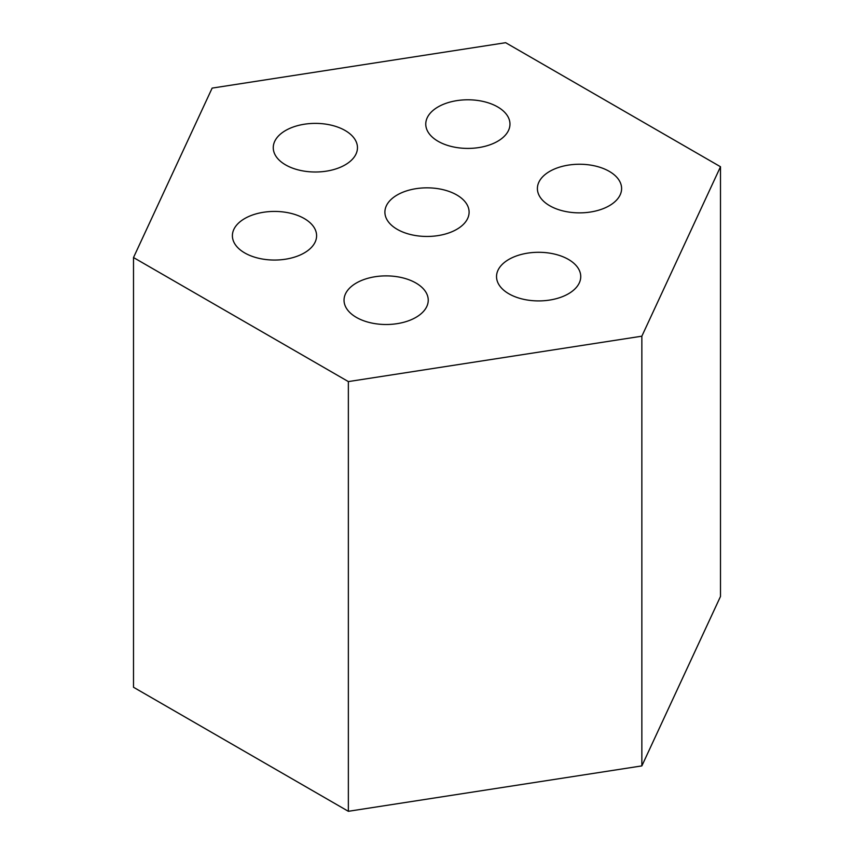 <?xml version="1.0" encoding="UTF-8"?>
<svg xmlns="http://www.w3.org/2000/svg" width="854" height="854" viewBox="0 0 854 854"><rect width="100%" height="100%" fill="white"/><g stroke="black" fill="none" stroke-linecap="round" stroke-linejoin="round"><path stroke-width="1.28" d="M304.462 171.174A42.102 24.307 0 0 0 357.463 147.689A42.102 24.307 0 0 0 315.361 123.382A42.102 24.307 0 0 0 273.259 147.689A42.102 24.307 0 0 0 304.462 171.174A42.102 24.307 0 0 0 357.463 147.689A42.102 24.307 0 0 0 315.361 123.382A42.102 24.307 0 0 0 273.259 147.689A42.102 24.307 0 0 0 304.462 171.174M263.598 259.221A42.102 24.307 0 0 0 316.599 235.736A42.102 24.307 0 0 0 274.497 211.429A42.102 24.307 0 0 0 232.395 235.736A42.102 24.307 0 0 0 263.598 259.221A42.102 24.307 0 0 0 316.599 235.736A42.102 24.307 0 0 0 274.497 211.429A42.102 24.307 0 0 0 232.395 235.736A42.102 24.307 0 0 0 263.598 259.221M456.965 147.582A42.102 24.307 0 0 0 509.966 124.097A42.102 24.307 0 0 0 467.864 99.79A42.102 24.307 0 0 0 425.762 124.097A42.102 24.307 0 0 0 456.965 147.582A42.102 24.307 0 0 0 509.966 124.097A42.102 24.307 0 0 0 467.864 99.79A42.102 24.307 0 0 0 425.762 124.097A42.102 24.307 0 0 0 456.965 147.582M416.101 235.629A42.102 24.307 0 0 0 469.102 212.144A42.102 24.307 0 0 0 427 187.837A42.102 24.307 0 0 0 384.898 212.144A42.102 24.307 0 0 0 416.101 235.629A42.102 24.307 0 0 0 469.102 212.144A42.102 24.307 0 0 0 427 187.837A42.102 24.307 0 0 0 384.898 212.144A42.102 24.307 0 0 0 416.101 235.629M375.237 323.677A42.102 24.307 0 0 0 428.238 300.192A42.102 24.307 0 0 0 386.136 275.885A42.102 24.307 0 0 0 344.034 300.192A42.102 24.307 0 0 0 375.237 323.677A42.102 24.307 0 0 0 428.238 300.192A42.102 24.307 0 0 0 386.136 275.885A42.102 24.307 0 0 0 344.034 300.192A42.102 24.307 0 0 0 375.237 323.677M568.604 212.038A42.102 24.307 0 0 0 621.605 188.553A42.102 24.307 0 0 0 579.503 164.246A42.102 24.307 0 0 0 537.401 188.553A42.102 24.307 0 0 0 568.604 212.038A42.102 24.307 0 0 0 621.605 188.553A42.102 24.307 0 0 0 579.503 164.246A42.102 24.307 0 0 0 537.401 188.553A42.102 24.307 0 0 0 568.604 212.038M527.74 300.085A42.102 24.307 0 0 0 580.741 276.6A42.102 24.307 0 0 0 538.639 252.293A42.102 24.307 0 0 0 496.537 276.6A42.102 24.307 0 0 0 527.74 300.085A42.102 24.307 0 0 0 580.741 276.6A42.102 24.307 0 0 0 538.639 252.293A42.102 24.307 0 0 0 496.537 276.6A42.102 24.307 0 0 0 527.74 300.085M133.502 257.545L133.502 687.256L348.357 811.3L641.856 765.899L720.498 596.455L720.498 166.743L505.643 42.7L212.144 88.101L133.502 257.545L348.357 381.589L641.856 336.188L720.498 166.743M641.856 765.899L641.856 336.188M348.357 811.3L348.357 381.589"/></g></svg>
